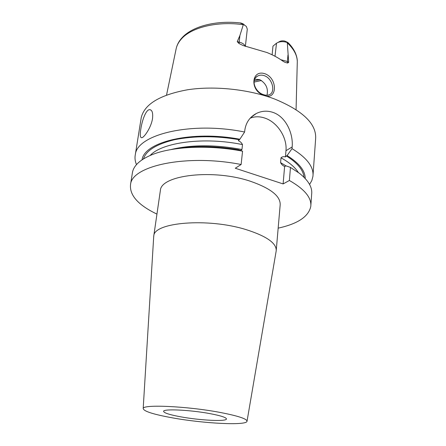 <?xml version="1.0" encoding="UTF-8"?>
<svg xmlns="http://www.w3.org/2000/svg" width="446" height="446" viewBox="0 0 446 446"><rect width="100%" height="100%" fill="white"/><g stroke="black" fill="none" stroke-linecap="round" stroke-linejoin="round"><path stroke-width="0.67" d="M250.2 118.184C254.867 116.311 259.867 116.322 265.203 118.212C277.585 122.466 287.319 137.73 285.97 150.72L285.434 156.908C283.6 156.423 282.123 156.724 281.013 157.817L280.59 162.639C281.454 164.418 282.797 165.689 284.615 166.447L286.193 165.906L290.469 167.428L289.387 180.485L283.115 183.925L235.276 168.242L241.124 164.507C186.952 153.809 132.183 165.644 130.566 184.315C129.301 195.125 138.093 205.054 156.947 214.108M285.434 156.908L286.377 155.977C297.343 162.768 303.23 169.865 304.021 177.279M219.984 412.411C238.03 415.889 247.045 418.844 247.023 421.28C246.538 425.763 203.744 423.538 172.635 417.891C153.474 414.418 143.657 411.296 143.188 408.53C142.525 404.188 187.27 406.189 219.984 412.411M247.039 421.175L276.202 250.864C276.721 243.237 266.602 236.129 245.852 229.539C207.769 217.709 154.076 222.331 153.792 235.834L153.658 237.378M276.264 250.111L280.16 205.076C280.768 196.368 270.967 188.468 250.758 181.383C213.684 168.677 161.012 174.971 160.387 190.37L160.253 191.289M181.154 416.904C169.681 414.802 163.833 412.935 163.604 411.301C163.314 408.659 190.152 409.891 209.793 413.593C220.876 415.7 226.434 417.506 226.462 419.017C226.289 421.71 200.187 420.388 181.154 416.904M142.062 159.819C144.147 141.923 191.88 130.154 239.853 139.241L244.614 132.016L244.804 130.271C245.908 122.605 249.754 117.008 256.339 113.485C261.791 110.798 267.455 110.474 273.32 112.515C285.992 116.98 293.412 133.716 292.169 146.935L292.03 148.646C306.999 157.839 313.967 167.072 312.936 176.337L311.838 180.524L309.58 184.466M313.036 174.966L315.623 138.901C316.721 124.06 303.046 110.759 274.591 99.006C248.851 89.289 214.431 85.643 187.666 89.752C160.075 94.82 144.604 104.069 141.259 117.493L140.992 119.16M140.791 129.24C142.023 120.632 145.948 109.354 149.75 109.655C152.186 109.978 153.106 112.961 152.51 118.597C151.25 127.294 144.186 137.636 141.705 137.725C140.144 137.691 139.838 134.859 140.791 129.24M296.072 109.644L297.253 63.232C297.722 56.307 294.399 49.528 287.302 42.883L288.69 62.34L287.609 63.037L285.005 62.345L283.048 61.264C278.538 57.958 273.175 55.048 266.959 52.528L243.115 45.537L239.084 43.569L237.233 41.662L239.92 35.457L243.304 24.703C217.715 20.979 191.875 27.239 181.678 38.635C178.857 41.679 177.04 44.923 176.231 48.369L176.036 49.294M265.442 73.93C278.298 79.148 276.96 101.303 263.926 95.238C249.437 91.006 251.198 68.567 265.442 73.93M266.981 95.243C268.459 88.57 266.039 83.357 259.723 79.605L254.705 79.215M264.578 75.775C261.969 74.816 259.594 74.945 257.459 76.154C250.613 79.739 255.017 91.943 263.235 94.558C265.682 95.45 267.79 95.466 269.562 94.619C275.556 92.127 272.662 78.674 264.578 75.775M278.165 228.146C297.738 223.864 308.604 216.628 310.778 206.442C311.771 197.851 304.635 189.199 289.387 180.485M241.124 164.507L242.557 151.177C208.667 144.582 171.186 146.511 151.122 155.069C140.15 159.757 133.951 165.433 132.518 172.111L132.284 173.578M242.557 151.177L238.699 149.795C216.176 145.976 195.471 145.613 176.588 148.708M240.556 150.458L241.961 149.505L242.49 144.599C241.609 142.787 240.221 141.482 238.309 140.674L239.853 139.241M284.615 166.447L283.115 183.925M310.868 205.171L311.665 194.105C312.479 187.353 308.392 180.413 299.4 173.277L290.469 167.428M292.03 148.646L287.073 155.559L286.377 155.977M143.495 158.893C146.098 150.525 156.474 144.125 174.615 139.682C194.835 135.762 216.36 135.768 239.201 139.693M244.614 132.016C191.362 121.128 137.223 134.419 135.333 154.533C134.647 157.856 135.038 161.218 136.493 164.613M287.073 155.559C299.182 163.141 305.231 170.79 305.215 178.511M245.367 46.373L247.29 29.152L246.359 26.431L243.432 24.402L243.304 24.703M287.302 42.883L287.246 42.515C283.11 41.16 279.53 41.389 276.509 43.212L275.009 56.257M278.048 42.381L278.99 41.874C280.478 40.909 282.368 40.625 284.671 41.032L287.447 42.253L288.25 42.861L287.246 42.515M243.432 24.402L241.085 23.359C240.076 23.008 240.009 22.891 240.885 22.997L243.332 23.933M254.014 82.12L261.495 80.503M276.241 43.418L272.969 46.15L272.127 54.802M259.879 79.667L254.198 80.737M280.59 162.639L286.12 165.951M298.29 172.44C295.113 167.339 289.354 162.461 281.013 157.817M285.97 150.72L292.169 146.935M170.634 149.639C191.245 144.571 215.017 144.526 241.961 149.505M242.49 144.599C204.184 136.599 161.987 142.341 150.135 155.487M239.92 35.457L239.156 42.097C242.479 42.95 244.486 44.349 245.177 46.312M239.084 43.569L239.156 42.097L237.233 41.662M280.835 59.714L287.397 61.492L287.609 63.037M287.977 54.969L287.397 61.492L288.69 62.34M240.885 22.997L241.085 23.359M288.25 42.861L287.447 42.253M166.548 95.015L176.231 48.369C177.162 44.472 179.119 40.921 182.096 37.709M149.75 109.655L150.977 110.073M257.459 76.154L255.954 77.359M143.188 408.53L153.731 236.157M160.387 190.37L153.792 235.834M132.518 172.111L130.566 184.315M256.339 113.485L250.97 117.376M141.259 117.493L135.333 154.533M288.339 42.911C291.623 46.228 294.037 49.74 295.581 53.459C296.724 56.475 297.292 59.011 297.281 61.074M182.364 37.419C192.873 26.113 216.243 20.243 240.266 22.936M244.113 24.63L244.486 24.931"/></g></svg>
